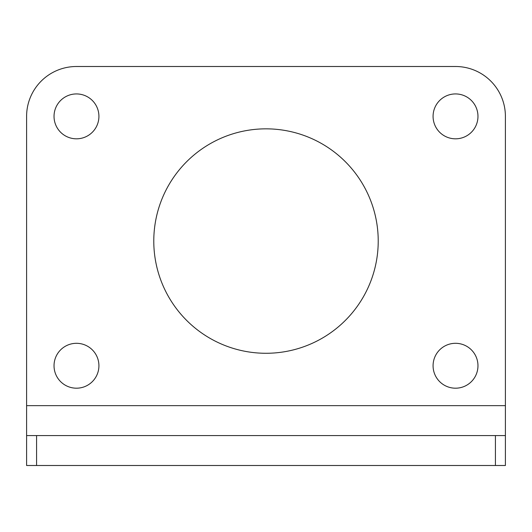 <?xml version="1.0" encoding="UTF-8"?>
<svg xmlns="http://www.w3.org/2000/svg" width="532" height="532" viewBox="0 0 532 532"><rect width="100%" height="100%" fill="white"/><g stroke="black" fill="none" stroke-linecap="round" stroke-linejoin="round"><path stroke-width="0.8" d="M36.575 465.5L36.575 435.575L26.6 435.575L26.6 465.5L505.4 465.5L505.4 435.575L495.425 435.575L495.425 465.5M36.575 435.575L495.425 435.575M98.919 365.75A22.444 22.444 0 0 1 65.256 385.188A22.444 22.444 0 0 1 65.256 346.312A22.444 22.444 0 0 1 98.919 365.75M477.969 365.75A22.444 22.444 0 0 1 444.3 385.188A22.444 22.444 0 0 1 444.3 346.312A22.444 22.444 0 0 1 477.969 365.75M477.969 116.375A22.444 22.444 0 0 1 444.3 135.813A22.444 22.444 0 0 1 444.3 96.937A22.444 22.444 0 0 1 477.969 116.375M98.919 116.375A22.444 22.444 0 0 1 65.256 135.813A22.444 22.444 0 0 1 65.256 96.937A22.444 22.444 0 0 1 98.919 116.375M378.219 241.062A112.219 112.219 0 0 1 209.894 338.246A112.219 112.219 0 0 1 209.887 143.879A112.219 112.219 0 0 1 378.219 241.062M505.4 465.5L505.4 116.375A49.875 49.875 0 0 0 455.525 66.5L76.475 66.5A49.875 49.875 0 0 0 26.6 116.375L26.6 405.65L505.4 405.65M26.6 435.575L26.6 405.65"/></g></svg>
